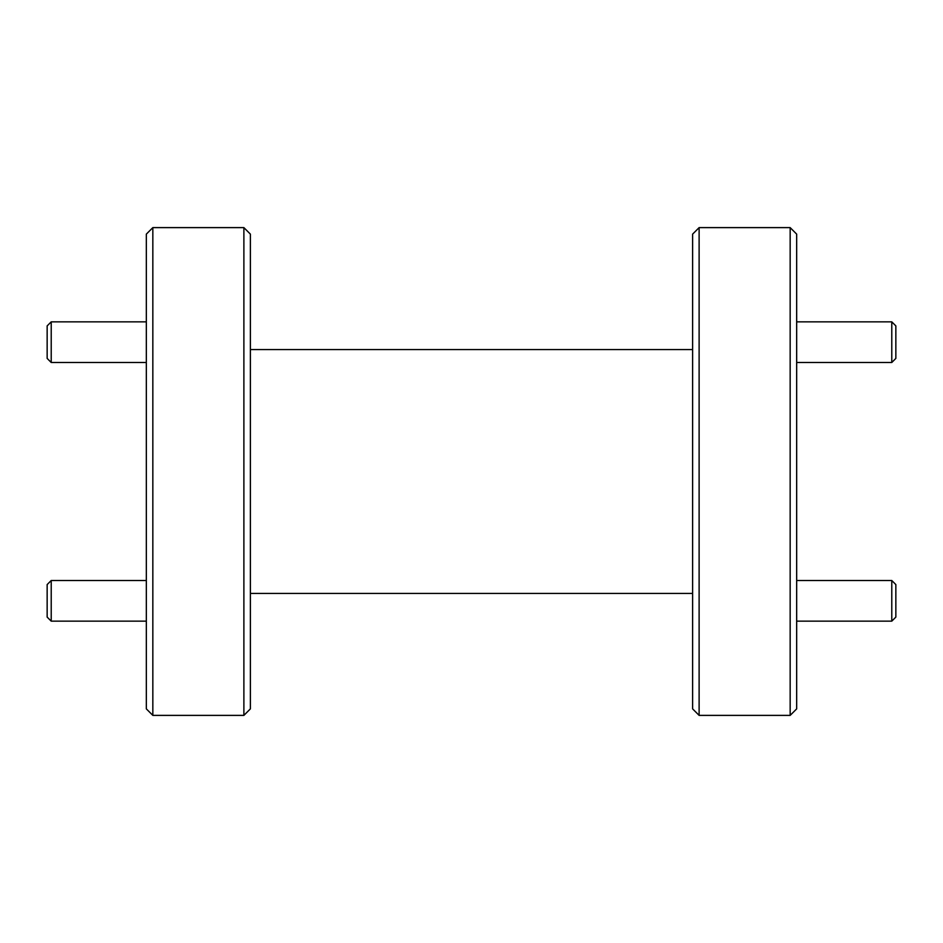 <?xml version="1.0" encoding="UTF-8"?>
<svg xmlns="http://www.w3.org/2000/svg" width="943" height="943" viewBox="0 0 943 943"><rect width="100%" height="100%" fill="white"/><g stroke="black" fill="none" stroke-linecap="round" stroke-linejoin="round"><path stroke-width="1.41" d="M692.622 349.558L250.378 349.558M692.622 593.442L250.378 593.442M243.883 715.383L250.378 708.877L250.378 234.123L243.883 227.617L243.883 715.383L152.837 715.383L152.837 227.617L243.883 227.617M692.622 234.123L692.622 708.877L699.117 715.383L699.117 227.617L692.622 234.123M790.163 227.617L796.67 234.123L796.67 708.877L790.163 715.383L790.163 227.617L699.117 227.617M790.163 715.383L699.117 715.383M152.837 227.617L146.33 234.123L146.33 708.877L152.837 715.383M51.217 362.489L47.15 358.423L47.15 325.901L51.217 321.846L51.217 362.489L146.33 362.489M51.217 321.846L146.33 321.846M891.783 580.511L895.85 584.577L895.85 617.099L891.783 621.154L891.783 580.511L796.67 580.511M891.783 621.154L796.67 621.154M51.217 621.154L47.15 617.099L47.15 584.577L51.217 580.511L51.217 621.154L146.33 621.154M51.217 580.511L146.33 580.511M891.783 321.846L895.85 325.901L895.85 358.423L891.783 362.489L891.783 321.846L796.67 321.846M891.783 362.489L796.67 362.489"/></g></svg>
